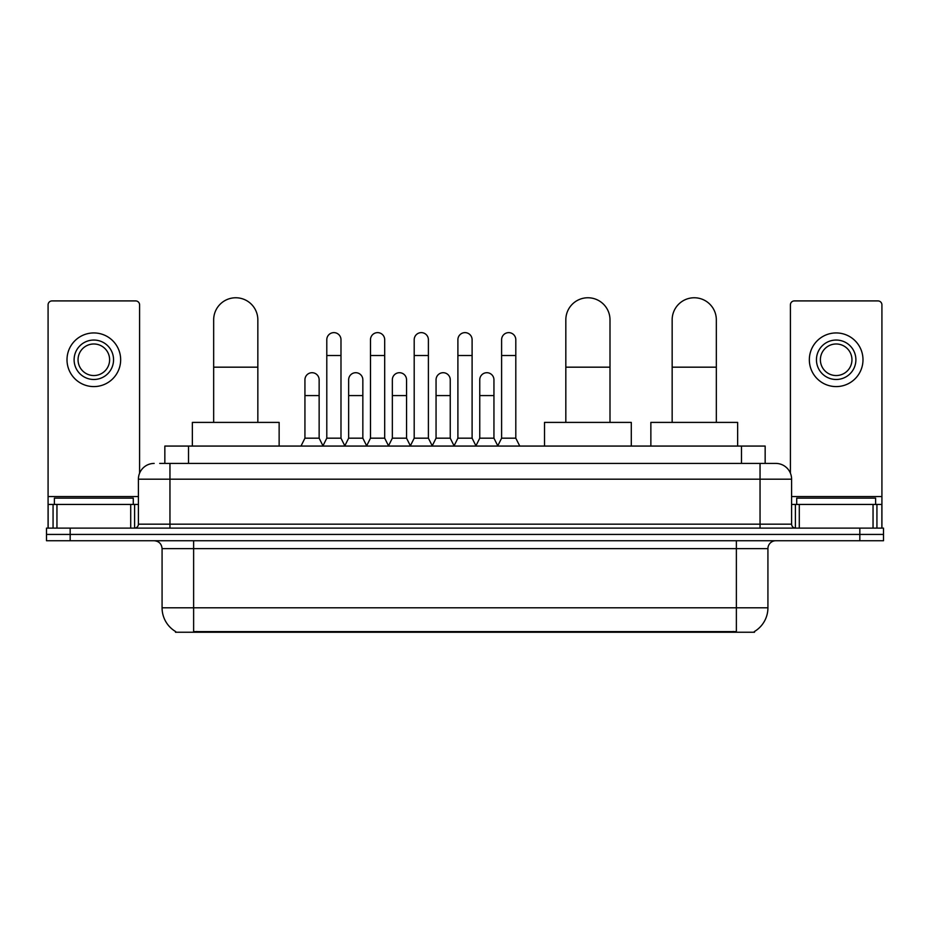 <?xml version="1.0" encoding="UTF-8"?>
<svg xmlns="http://www.w3.org/2000/svg" width="930" height="930" viewBox="0 0 930 930"><rect width="100%" height="100%" fill="white"/><g stroke="black" fill="none" stroke-linecap="round" stroke-linejoin="round"><path stroke-width="1.4" d="M159.704 463.419L169.958 463.419L159.704 463.419L164.843 463.419L164.843 446.063L765.158 446.063L765.158 463.419M754.521 631.47L754.521 632.237L175.479 632.237L175.479 631.47M175.712 631.61A27.609 27.609 0 0 1 162.076 607.79L193.626 607.79L193.626 631.61L736.374 631.61L736.374 607.79L767.924 607.79L767.924 548.619A7.893 7.893 0 0 1 775.818 540.737M162.076 607.79L162.076 548.619C161.599 543.829 158.972 541.202 154.182 540.737M754.288 631.61A27.609 27.609 0 0 0 767.924 607.79M70.169 528.112L883.5 528.112L883.5 534.425L46.5 534.425L46.5 540.737L70.169 540.737L70.169 534.425L46.5 534.425L46.5 528.112L70.169 528.112L70.169 534.425L883.5 534.425L883.5 540.737L70.169 540.737M154.182 463.419A15.775 15.775 0 0 0 138.407 479.194L138.407 524.171A3.941 3.941 0 0 1 134.455 528.112M775.818 463.419L760.043 463.419L775.818 463.419A15.775 15.775 0 0 1 791.593 479.194L791.593 524.171C791.825 526.566 793.139 527.88 795.545 528.112M791.593 479.194L169.958 479.194L169.958 463.419L760.043 463.419L760.043 524.171L791.593 524.171M133.281 504.444L133.281 498.131L54.393 498.131L54.393 504.444M130.712 528.112L130.712 504.444L56.951 504.444L56.951 528.112M139.593 473.207L139.593 304.854A3.941 3.941 0 0 0 135.641 300.913L52.022 300.913A3.941 3.941 0 0 0 48.081 304.854L48.081 504.444L56.951 504.444M130.712 504.444L138.407 504.444M48.081 528.112L48.081 504.444M93.837 340.043A19.728 19.728 0 0 0 74.109 359.759A19.728 19.728 0 0 0 93.837 379.487A19.728 19.728 0 0 0 113.553 359.759A19.728 19.728 0 0 0 93.837 340.043M93.837 343.984A15.775 15.775 0 0 0 78.05 359.759A15.775 15.775 0 0 0 93.837 375.546A15.775 15.775 0 0 0 109.612 359.759A15.775 15.775 0 0 0 93.837 343.984M93.837 386.589A26.819 26.819 0 0 0 120.656 359.759A26.819 26.819 0 0 0 93.837 332.94A26.819 26.819 0 0 0 67.007 359.759A26.819 26.819 0 0 0 93.837 386.589M875.607 504.444L875.607 498.131L796.719 498.131L796.719 504.444M213.668 422.406L213.668 319.85A22.088 22.088 0 0 1 235.755 297.763A22.088 22.088 0 0 1 257.843 319.85A22.088 22.088 0 0 0 235.755 297.763M257.843 422.406L257.843 319.85M279.14 446.063L279.14 422.406L192.359 422.406L192.359 446.063M565.824 422.406L565.824 319.85A22.088 22.088 0 0 1 587.911 297.763A22.088 22.088 0 0 1 609.999 319.85A22.088 22.088 0 0 0 587.911 297.763M609.999 422.406L609.999 319.85M631.296 446.063L631.296 422.406L544.515 422.406L544.515 446.063M672.158 422.406L672.158 319.85A22.088 22.088 0 0 1 694.245 297.763A22.088 22.088 0 0 1 716.333 319.85A22.088 22.088 0 0 0 694.245 297.763M716.333 422.406L716.333 319.85M737.641 446.063L737.641 422.406L650.861 422.406L650.861 446.063M322.85 446.063L326.79 438.181L340.985 438.181L344.937 446.063M340.985 438.181L340.985 339.729A7.103 7.103 0 0 0 333.893 332.626A7.103 7.103 0 0 1 334.335 332.638M326.79 438.181L326.79 355.504L340.985 355.504M326.79 355.504L326.79 339.729A7.103 7.103 0 0 1 333.893 332.626M366.548 446.063L370.489 438.181L384.695 438.181L388.635 446.063M384.695 438.181L384.695 339.729A7.103 7.103 0 0 0 377.592 332.626A7.103 7.103 0 0 1 378.033 332.638M370.489 438.181L370.489 355.504L384.695 355.504M370.489 355.504L370.489 339.729A7.103 7.103 0 0 1 377.592 332.626M410.246 446.063L414.199 438.181L428.393 438.181L432.345 446.063M428.393 438.181L428.393 339.729A7.103 7.103 0 0 0 421.302 332.626A7.103 7.103 0 0 1 421.743 332.638M414.199 438.181L414.199 355.504L428.393 355.504M414.199 355.504L414.199 339.729A7.103 7.103 0 0 1 421.302 332.626M453.956 446.063L457.897 438.181L472.103 438.181L476.044 446.063M472.103 438.181L472.103 339.729A7.103 7.103 0 0 0 465 332.626A7.103 7.103 0 0 1 465.442 332.638M457.897 438.181L457.897 355.504L472.103 355.504M457.897 355.504L457.897 339.729A7.103 7.103 0 0 1 465 332.626M497.655 446.063L501.607 438.181L515.801 438.181L519.754 446.063M515.801 438.181L515.801 339.729A7.103 7.103 0 0 0 508.698 332.626A7.103 7.103 0 0 1 509.152 332.638M501.607 438.181L501.607 355.504L515.801 355.504M501.607 355.504L501.607 339.729A7.103 7.103 0 0 1 508.698 332.626M300.995 446.063L304.935 438.181L319.141 438.181L322.966 445.83M319.141 438.181L319.141 379.8A7.103 7.103 0 0 0 312.48 372.721A7.103 7.103 0 0 1 319.141 379.8M304.935 438.181L304.935 395.575L319.141 395.575M304.935 395.575L304.935 379.8A7.103 7.103 0 0 1 312.48 372.721M344.809 445.83L348.645 438.181L362.84 438.181L366.664 445.83M362.84 438.181L362.84 379.8A7.103 7.103 0 0 0 356.19 372.721A7.103 7.103 0 0 1 362.84 379.8M348.645 438.181L348.645 395.575L362.84 395.575M348.645 395.575L348.645 379.8A7.103 7.103 0 0 1 356.19 372.721M388.519 445.83L392.344 438.181L406.55 438.181L410.374 445.83M406.55 438.181L406.55 379.8A7.103 7.103 0 0 0 399.888 372.721A7.103 7.103 0 0 1 406.55 379.8M392.344 438.181L392.344 395.575L406.55 395.575M392.344 395.575L392.344 379.8A7.103 7.103 0 0 1 399.888 372.721M432.218 445.83L436.054 438.181L450.248 438.181L454.073 445.83M450.248 438.181L450.248 379.8A7.103 7.103 0 0 0 443.598 372.721A7.103 7.103 0 0 1 450.248 379.8M436.054 438.181L436.054 395.575L450.248 395.575M436.054 395.575L436.054 379.8A7.103 7.103 0 0 1 443.598 372.721M475.928 445.83L479.752 438.181L493.946 438.181L497.783 445.83M493.946 438.181L493.946 379.8A7.103 7.103 0 0 0 487.297 372.721A7.103 7.103 0 0 1 493.946 379.8M479.752 438.181L479.752 395.575L493.946 395.575M479.752 395.575L479.752 379.8A7.103 7.103 0 0 1 487.297 372.721M873.049 528.112L873.049 504.444L799.288 504.444L799.288 528.112M881.919 528.112L881.919 504.444L881.919 528.112M873.049 504.444L881.919 504.444L881.919 304.854A3.941 3.941 0 0 0 877.978 300.913L794.36 300.913A3.941 3.941 0 0 0 790.407 304.854L790.407 473.207M791.593 504.444L799.288 504.444M836.163 340.043A19.728 19.728 0 0 0 816.447 359.759A19.728 19.728 0 0 0 836.163 379.487A19.728 19.728 0 0 0 855.891 359.759A19.728 19.728 0 0 0 836.163 340.043M836.163 343.984A15.775 15.775 0 0 0 820.388 359.759A15.775 15.775 0 0 0 836.163 375.546A15.775 15.775 0 0 0 851.95 359.759A15.775 15.775 0 0 0 836.163 343.984M836.163 386.589A26.819 26.819 0 0 0 862.994 359.759A26.819 26.819 0 0 0 836.163 332.94A26.819 26.819 0 0 0 809.344 359.759A26.819 26.819 0 0 0 836.163 386.589M733.224 632.237L733.224 631.47M196.776 632.237L196.776 631.47M188.511 463.419L188.511 446.063M741.489 463.419L741.489 446.063M736.374 540.737L736.374 548.619L162.076 548.619M767.924 548.619L736.374 548.619L736.374 607.79L193.626 607.79L193.626 540.737M859.832 540.737L859.832 528.112M169.958 528.112L169.958 479.194L138.407 479.194M138.407 524.171L760.043 524.171L760.043 528.112M138.407 496.55L48.081 496.55M134.594 504.444L134.594 528.112M48.139 504.444L48.139 528.112M53.068 528.112L53.068 504.444M213.668 367.176L257.843 367.176M565.824 367.176L609.999 367.176M672.158 367.176L716.333 367.176M881.919 496.55L791.593 496.55M881.861 528.112L881.861 504.444M876.932 504.444L876.932 528.112M795.406 528.112L795.406 504.444"/></g></svg>
